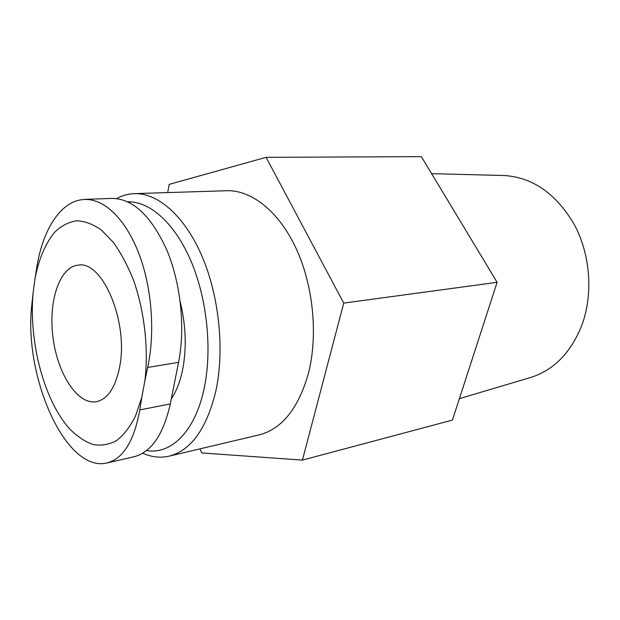 <?xml version="1.0" encoding="UTF-8"?>
<svg xmlns="http://www.w3.org/2000/svg" width="620" height="620" viewBox="0 0 620 620"><rect width="100%" height="100%" fill="white"/><g stroke="black" fill="none" stroke-linecap="round" stroke-linejoin="round"><path stroke-width="0.93" d="M106.896 463L133.912 456.785C151.241 452.321 163.362 434.705 170.291 403.946L139.763 409.921L141.848 397.11L135.431 416.198C129.999 426.924 123.69 435.07 116.506 440.634C108.996 444.618 101.223 445.927 93.171 444.555C85.149 441.719 77.399 436.596 69.921 429.18C44.098 400.853 28.698 342.101 33.077 293.144L31.822 304.831C23.366 375.945 65.549 473.037 106.888 462.962C123.194 458.823 134.153 441.146 139.763 409.921M170.291 403.946L178.568 362.367C185.419 328.112 180.831 283.542 166.912 250.255C151.264 215.969 133.013 198.679 112.166 198.408L84.677 199.353M180.242 301.963C185.946 325.585 186.752 348.107 182.66 369.543C180.211 381.463 176.413 391.274 171.275 398.986M127.821 201.818C149.869 201.237 174.925 223.246 191.084 261.26C207.196 299.251 212.35 350.006 204.135 388.438C195.161 431.582 170.95 454.886 146.591 450.515M116.638 198.578C122.21 195.509 128.1 193.866 134.315 193.634C157.829 192.797 184.683 215.892 202.004 256.215C219.286 296.5 224.735 350.525 215.791 391.29C206.53 428.9 190.952 450.523 169.066 456.157C160.301 458.126 151.505 457.149 142.678 453.22M134.315 193.634L226.719 190.727C251.302 189.875 278.791 211.219 296.089 248.403C313.34 285.564 318.192 335.428 308.411 373.442C298.344 408.564 281.891 429.055 259.051 434.914L169.066 456.157M167.702 192.588L169.198 184.365L266.096 157.341L343.744 303.103L302.436 460.102L201.81 452.949L199.989 448.857M302.436 460.102L452.43 420.096L497.116 282.301L343.744 303.103M266.096 157.341L421.375 156.643L497.116 282.301M502.727 175.483L504.657 175.537C533.154 177.545 556.427 193.983 574.476 224.858C590.418 254.774 593.293 294.012 581.971 324.903C571.121 352.3 554.249 369.753 531.363 377.262L529.511 377.812M33.077 293.144L35.061 278.233C38.959 258.571 45.555 243.172 54.862 232.019C61.419 225.812 68.634 222.076 76.5 220.805C84.622 221.077 92.868 224.107 101.231 229.912L113.313 242.319C120.993 253.03 127.782 265.81 133.688 280.682C144.537 311.713 148.707 349.037 144.902 380.703L147.676 367.443C155.372 331.886 151.784 286.432 138.462 252.518C125.07 218.472 103.966 198.54 84.684 199.516C61.581 200.004 43.291 228.253 36.952 266.228L35.061 278.233M144.902 380.703L141.848 397.11M119.699 366.583C115.552 387.407 107.802 399.11 96.441 401.698C77.678 405.108 57.691 374.162 53.064 337.954C48.112 301.785 59.357 266.709 78.36 265.12C102.424 260.307 128.681 321.904 119.699 366.583M178.568 362.367L147.676 367.443M504.657 175.537L431.629 173.654M531.363 377.262L459.374 398.668"/></g></svg>

